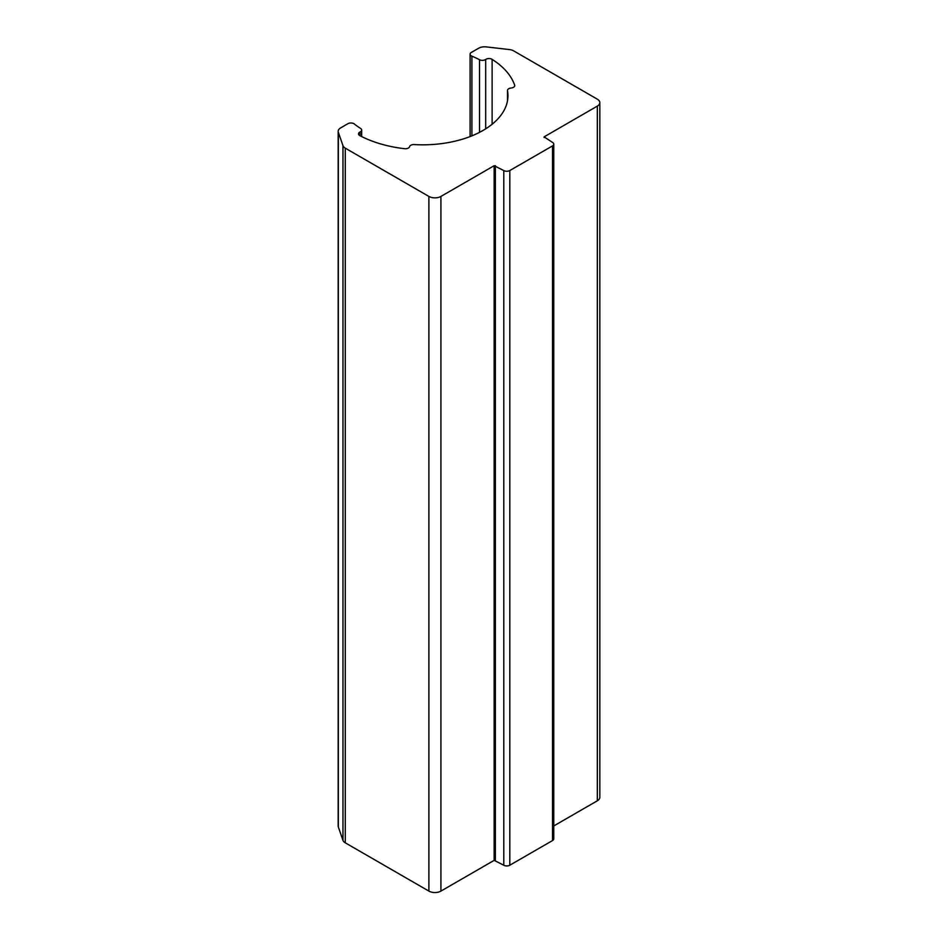 <?xml version="1.0" encoding="UTF-8"?>
<svg xmlns="http://www.w3.org/2000/svg" width="938" height="938" viewBox="0 0 938 938"><rect width="100%" height="100%" fill="white"/><g stroke="black" fill="none" stroke-linecap="round" stroke-linejoin="round"><path stroke-width="1.41" d="M511.104 88.031A4.256 2.451 0 0 0 507.493 90.47A4.256 2.451 0 0 0 507.505 90.716A85.077 49.116 180 0 1 507.95 95.699A85.077 49.116 180 0 1 414.233 144.569A4.256 2.451 0 0 0 409.589 146.645A4.256 2.451 180 0 1 404.548 148.696A93.589 54.029 180 0 1 359.922 135.682A4.256 2.451 180 0 1 358.527 133.864A4.256 2.451 180 0 1 360.086 131.965A4.256 2.451 0 0 0 361.658 130.065A4.256 2.451 0 0 0 360.544 128.412A84.232 48.624 180 0 1 354.376 124.004A4.256 2.451 0 0 0 347.916 123.699L340.67 127.885A8.512 4.913 0 0 0 338.172 131.355A8.512 4.913 0 0 0 338.337 132.317L342.956 145.648A8.512 4.913 0 0 0 345.278 148.157L428.889 196.429A8.512 4.913 0 0 0 440.919 196.429L494.162 165.698L503.788 170.552A4.256 2.451 0 0 0 509.803 170.552L552.517 145.894A4.256 2.451 0 0 0 553.76 144.159A4.256 2.451 0 0 0 552.517 142.424L544.099 136.866L597.33 106.123A8.512 4.913 0 0 0 599.828 102.652A8.512 4.913 0 0 0 597.33 99.182L513.731 50.91A8.512 4.913 0 0 0 509.381 49.562L486.294 46.9A8.512 4.913 0 0 0 478.615 48.248L471.357 52.422A4.256 2.451 0 0 0 470.114 54.17A4.256 2.451 0 0 0 471.896 56.163A84.232 48.624 180 0 1 479.529 59.727A4.256 2.451 0 0 0 485.685 59.457A4.256 2.451 180 0 1 492.122 59.364A93.589 54.029 180 0 1 514.645 85.124A4.256 2.451 180 0 1 514.728 85.604A4.256 2.451 180 0 1 511.104 88.031M599.828 102.652L599.828 797.323A8.512 4.913 180 0 1 597.33 800.794L553.76 825.956M553.76 144.159L553.76 838.83A4.256 2.451 180 0 1 552.517 840.565L509.803 865.223A4.256 2.451 180 0 1 503.788 865.223L494.162 860.357L440.919 891.1A8.512 4.913 180 0 1 428.889 891.1L345.278 842.828A8.512 4.913 180 0 1 342.956 840.319L338.337 826.988A8.512 4.913 180 0 1 338.172 826.026L338.172 131.355M507.505 100.694L507.505 90.716M514.645 86.085L514.645 85.124M492.122 124.238L492.122 59.364M485.685 128.834L485.685 59.457M479.529 132.352L479.529 59.727M471.896 135.846L471.896 56.163M597.33 800.794L597.33 106.123M544.099 137.558L544.099 136.866M552.517 840.565L552.517 145.894M509.803 865.223L509.803 170.552M503.788 865.223L503.788 170.552M495.37 860.357L495.37 165.698M494.162 860.357L494.162 165.698M440.919 891.1L440.919 196.429M428.889 891.1L428.889 196.429M345.278 842.828L345.278 148.157M342.956 840.319L342.956 145.648M338.337 826.988L338.337 132.317M360.086 135.775L360.086 131.965M507.493 100.823L507.493 90.47M470.114 136.561L470.114 54.17M361.658 136.573L361.658 130.065"/></g></svg>
